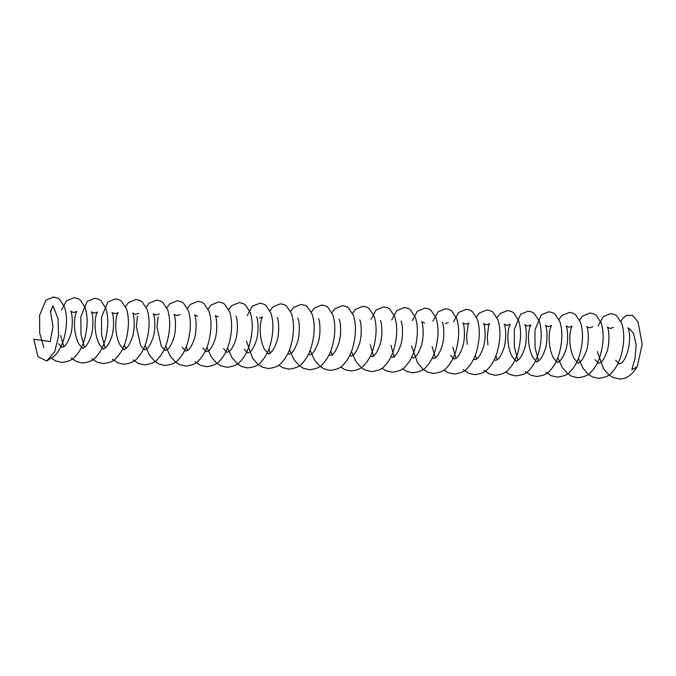 <?xml version="1.0" encoding="UTF-8"?>
<svg xmlns="http://www.w3.org/2000/svg" width="676" height="676" viewBox="0 0 676 676"><rect width="100%" height="100%" fill="white"/><g stroke="black" fill="none" stroke-linecap="round" stroke-linejoin="round"><path stroke-width="1.01" d="M620.881 321.252L623.086 318.083L626.652 315.286L632.744 315.515L638 321.877L642.2 344.236L637.231 366.764L631.849 369.679L635.085 358.043L636.15 344.785L633.496 333.226L629.398 328.798L627.97 327.843L628.672 329.609C629.88 333.547 629.956 339.107 628.9 346.289C627.32 354.317 624.903 359.877 621.641 362.953L619.165 363.958L615.675 360.24M54.646 351.875L58.575 336.048L58.026 318.48L52.956 305.763L50.599 311.898L52.965 326.669L50.185 341.566L33.8 339.225L37.932 356.632L46.686 360.984L54.646 351.875M613.445 327.378L610.318 328.485L607.335 327.226C609.008 328.384 610.174 344.87 606.347 353.193C604.674 357.646 602.882 360.705 600.964 362.37L598.522 363.35L595.032 359.624M592.81 326.761L589.675 327.877L586.692 326.618C588.365 327.767 589.531 344.253 585.712 352.585C584.03 357.029 582.239 360.088 580.329 361.761L578.31 362.843C578.909 364.144 577.49 362.674 574.051 358.415C571.347 353.142 569.919 346.813 569.775 339.436C569.809 334.434 570.307 330.623 571.262 328.021L572.166 326.145L569.04 327.26L566.057 326.001C567.73 327.159 568.896 343.645 565.068 351.968C563.395 356.421 561.604 359.48 559.686 361.145L557.675 362.226C558.266 363.536 556.855 362.057 553.416 357.807C550.712 352.526 549.284 346.196 549.132 338.82C549.174 333.817 549.664 330.015 550.619 327.404L551.532 325.536L548.397 326.652L545.414 325.393C547.087 326.542 548.253 343.028 544.433 351.359C542.752 355.804 540.961 358.863 539.051 360.536L537.031 361.618C537.631 362.919 536.212 361.449 532.773 357.19C530.068 351.909 528.64 345.588 528.497 338.211C528.531 333.209 529.029 329.398 529.984 326.795L530.888 324.919L527.762 326.035L524.779 324.776C526.452 325.933 527.618 342.419 523.79 350.743C522.117 355.187 520.326 358.246 518.408 359.919L516.396 361.001C516.988 362.311 515.568 360.832 512.138 356.582C509.434 351.3 508.006 344.971 507.853 337.594C507.896 332.592 508.386 328.79 509.341 326.178L510.253 324.311L507.118 325.418L504.135 324.167C505.809 325.317 506.975 341.803 503.155 350.134C501.474 354.579 499.682 357.638 497.773 359.311L495.753 360.392L494.291 359.607M487.928 344.954L487.219 336.986L488.706 325.562L489.61 323.694L486.483 324.81L483.492 323.55C485.174 324.708 486.34 341.194 482.512 349.517C480.839 353.962 479.039 357.021 477.129 358.694L475.11 359.776L473.648 358.99M467.285 344.337L466.575 336.369L468.062 324.953L468.975 323.086L465.84 324.193L462.857 322.934C464.53 324.091 465.696 340.577 461.877 348.909C460.195 353.354 458.404 356.413 456.494 358.077L454.044 359.057L450.562 355.331M442.214 322.325C443.895 323.483 445.062 339.96 441.234 348.292C439.561 352.737 437.761 355.796 435.851 357.469L433.831 358.55L432.37 357.765M424.562 322.967L421.579 321.708C423.252 322.866 424.418 339.352 420.599 347.675C418.917 352.128 417.126 355.187 415.216 356.852L413.197 357.934L411.735 357.156M400.936 321.1C402.609 322.249 403.783 338.735 399.955 347.067C398.282 351.512 396.482 354.57 394.573 356.244L392.553 357.325L391.091 356.539M380.301 320.483C381.974 321.641 383.14 338.127 379.312 346.45C377.639 350.903 375.848 353.962 373.938 355.627L371.918 356.708L370.456 355.931M359.657 319.875C361.33 321.024 362.505 337.51 358.677 345.842C357.004 350.286 355.204 353.345 353.295 355.018L351.275 356.1L349.813 355.314M339.022 319.258C340.696 320.416 341.862 336.901 338.034 345.225C336.361 349.669 334.569 352.728 332.66 354.401L330.64 355.483L329.178 354.697M318.379 318.649C320.052 319.799 321.227 336.285 317.399 344.616C315.717 349.061 313.926 352.12 312.016 353.793L309.997 354.866L308.535 354.089M297.744 318.033C299.417 319.19 300.583 335.668 296.756 344C295.082 348.444 293.291 351.503 291.381 353.176L289.362 354.258L287.892 353.472M277.101 317.416C278.774 318.573 279.94 335.059 276.121 343.391C274.439 347.836 272.648 350.895 270.738 352.559L268.718 353.641C269.318 354.951 267.899 353.472 264.46 349.222C261.756 343.94 260.328 337.611 260.184 330.234C260.218 325.232 260.716 321.43 261.671 318.818L262.575 316.951L259.449 318.066M256.466 316.807C258.139 317.965 259.305 334.443 255.477 342.774C253.804 347.219 252.013 350.278 250.095 351.951L247.653 352.923L244.163 349.205M235.823 316.191C237.496 317.348 238.662 333.834 234.842 342.157C233.161 346.611 231.369 349.669 229.46 351.334L227.018 352.314L223.528 348.588M218.171 316.841L215.188 315.582C216.861 316.731 218.027 333.217 214.199 341.549C212.526 345.994 210.735 349.053 208.816 350.726L206.374 351.697L202.885 347.979M197.527 316.224L194.544 314.965C196.217 316.123 197.384 332.609 193.564 340.932C191.883 345.377 190.091 348.436 188.181 350.109L185.731 351.089L182.25 347.363M180.019 314.501L176.892 315.608L173.901 314.357C175.583 315.506 176.749 331.992 172.921 340.324C171.248 344.768 169.456 347.827 167.538 349.5L165.096 350.472L161.268 346.154L156.984 327.176L158.125 316.85M159.384 313.884L156.249 314.999L153.266 313.74C154.939 314.898 156.105 331.384 152.286 339.707C150.604 344.152 148.813 347.21 146.903 348.884L144.453 349.855L140.625 345.537L136.349 326.559L137.49 316.241M138.741 313.275L135.614 314.382L132.623 313.123C134.304 314.281 135.47 330.767 131.643 339.099C129.969 343.543 128.17 346.602 126.26 348.275L124.24 349.348C124.84 350.658 123.421 349.179 119.99 344.929C117.278 339.648 115.858 333.319 115.706 325.95C115.748 320.939 116.238 317.137 117.193 314.526L118.106 312.658L114.971 313.774L111.988 312.515C113.661 313.672 114.827 330.15 111.008 338.482C109.326 342.926 107.535 345.985 105.625 347.658L103.605 348.74C104.205 350.041 102.786 348.571 99.347 344.312C96.643 339.039 95.215 332.71 95.071 325.333C95.105 320.331 95.603 316.52 96.558 313.918L97.462 312.042L94.336 313.157L91.344 311.898C93.018 313.056 94.192 329.542 90.364 337.865C88.691 342.318 86.891 345.377 84.982 347.041L82.962 348.123C83.562 349.433 82.142 347.954 78.712 343.704C75.999 338.423 74.58 332.093 74.428 324.717C74.47 319.714 74.96 315.912 75.915 313.301L76.827 311.433L73.692 312.549L70.71 311.29C72.383 312.439 73.549 328.925 69.729 337.256C68.048 341.701 66.256 344.76 64.347 346.433L61.896 347.405L58.406 343.687M50.244 310.867L50.599 311.898M637.231 366.764C631.815 375.273 625.782 379.337 619.148 378.949L613.149 377.563L608.932 374.935L603.474 368.64L597.28 351.478M598.066 326.06L603.195 316.689L610.758 313.605L614.653 314.534L616.808 315.869L621.743 323.407C624.683 332.668 624.421 343.543 620.965 356.024C618.903 362.759 615.87 368.243 611.839 372.476C609.634 375.602 605.189 377.554 598.505 378.332L592.506 376.946L588.297 374.327L582.839 368.023L578.47 358.331M579.594 320.027L582.551 316.072L590.123 312.996L594.01 313.926L596.164 315.253L601.099 322.79C604.04 332.051 603.778 342.926 600.322 355.415C598.268 362.15 595.226 367.634 591.204 371.859C588.99 374.986 584.546 376.946 577.87 377.723L571.871 376.338L567.654 373.71L562.195 367.414L557.827 357.714M558.959 319.41L561.917 315.464L569.479 312.38L573.375 313.309L575.529 314.644L580.464 322.182C583.405 331.443 583.143 342.318 579.687 354.799C577.625 361.533 574.583 367.017 570.561 371.251C568.355 374.377 563.911 376.329 557.227 377.107L551.227 375.721L545.878 372.104M538.561 360.942L535.046 347.667L534.944 330.015L541.273 314.847L548.844 311.763L552.731 312.701L554.886 314.027L559.821 321.565C562.762 330.826 562.5 341.701 559.044 354.19C556.99 360.925 553.948 366.409 549.926 370.634C547.712 373.76 543.267 375.712 536.592 376.498L530.592 375.104L525.244 371.487M517.926 360.325L514.402 347.05L514.301 329.398L520.638 314.23L528.201 311.154L532.096 312.084L534.251 313.419L539.186 320.956C542.127 330.218 541.865 341.093 538.409 353.573C536.347 360.308 533.305 365.792 529.283 370.025C527.077 373.152 522.632 375.104 515.949 375.881L509.949 374.496L505.766 371.893M497.282 359.708L495.914 355.872M497.037 317.576L499.995 313.622L507.566 310.537L511.453 311.475L513.608 312.802L518.543 320.339C521.483 329.601 521.221 340.476 517.765 352.965C515.712 359.7 512.67 365.184 508.648 369.409C506.434 372.535 501.989 374.487 495.314 375.273L489.314 373.879L483.965 370.262M476.648 359.1L475.27 355.263M476.403 316.959L479.36 313.005L486.923 309.929L490.818 310.859L492.973 312.185L497.908 319.723C500.848 328.992 500.586 339.867 497.13 352.348C495.069 359.083 492.027 364.567 488.004 368.8C485.799 371.927 481.354 373.879 474.67 374.656L468.671 373.27L463.322 369.654M456.004 358.483L452.81 347.185M453.588 321.768L458.717 312.397L466.288 309.312L470.175 310.242L472.33 311.577L477.264 319.114C480.205 328.375 479.943 339.251 476.487 351.731C474.434 358.474 471.392 363.95 467.37 368.183C465.156 371.31 460.711 373.262 454.035 374.039L448.036 372.653L443.845 370.051M435.369 357.874L432.167 346.577M432.944 321.159L438.082 311.78L445.645 308.704L449.532 309.633L451.695 310.96L456.63 318.497C459.562 327.767 459.308 338.634 455.844 351.123C453.79 357.858 450.748 363.342 446.726 367.567C444.521 370.701 440.076 372.653 433.392 373.431L427.393 372.045L423.184 369.417L417.726 363.122L411.532 345.96M412.309 320.542L417.438 311.171L425.001 308.087L428.897 309.017L431.051 310.352L435.986 317.889C438.927 327.15 438.665 338.025 435.209 350.506C433.155 357.241 430.113 362.725 426.091 366.958C423.877 370.085 419.433 372.037 412.757 372.814L406.749 371.428L402.566 368.826M394.302 357.156L390.889 345.343M391.666 319.934L396.804 310.554L404.366 307.479L408.253 308.408L410.416 309.735L415.351 317.272C418.283 326.533 418.03 337.409 414.565 349.898C412.512 356.632 409.47 362.116 405.448 366.341C403.242 369.468 398.798 371.428 392.114 372.206L386.114 370.82L381.932 368.209M373.659 356.548L370.254 344.735M371.031 319.317L376.16 309.946L383.723 306.862L387.618 307.791L389.773 309.126L394.708 316.664C397.649 325.925 397.387 336.8 393.931 349.281C391.869 356.015 388.835 361.499 384.813 365.733C382.599 368.859 378.154 370.811 371.479 371.589L365.471 370.203L361.263 367.575L355.804 361.28L351.435 351.579M352.568 313.284L355.517 309.329L363.088 306.245L366.975 307.183L369.13 308.51L374.073 316.047C377.005 325.308 376.752 336.183 373.287 348.672C371.234 355.407 368.192 360.891 364.17 365.116C361.964 368.243 357.519 370.195 350.836 370.98L344.836 369.586L340.653 366.983M332.381 355.314L330.792 350.971M331.924 312.667L334.882 308.712L342.445 305.636L346.34 306.566L348.495 307.901L353.43 315.43C356.37 324.7 356.108 335.575 352.652 348.055C350.59 354.79 347.557 360.274 343.526 364.508C341.321 367.634 336.876 369.586 330.192 370.363L324.193 368.978L319.985 366.35L314.526 360.055L310.157 350.354M311.29 312.058L314.239 308.104L321.81 305.02L325.697 305.958L327.852 307.284L332.795 314.822C335.727 324.083 335.473 334.958 332.009 347.447C329.956 354.182 326.914 359.657 322.891 363.891C320.686 367.017 316.241 368.969 309.557 369.755L303.558 368.361L299.341 365.741L293.883 359.446L289.514 349.745M290.646 311.442L293.604 307.487L301.166 304.411L305.062 305.341L307.217 306.667L312.151 314.205C315.092 323.474 314.83 334.341 311.374 346.83C309.312 353.565 306.279 359.049 302.248 363.282C300.043 366.409 295.598 368.361 288.914 369.138L282.914 367.752L278.732 365.15M270.468 353.48L268.879 349.129M270.011 310.833L272.96 306.879L280.532 303.794L284.419 304.724L286.573 306.059L291.517 313.596C294.449 322.858 294.187 333.733 290.731 346.213C288.677 352.957 285.635 358.432 281.613 362.666C279.399 365.792 274.955 367.744 268.279 368.521L262.28 367.136L258.063 364.516L252.604 358.212L246.41 341.05M247.196 315.641L252.325 306.262L259.888 303.186L263.784 304.115L265.938 305.442L270.873 312.98C273.814 322.241 273.552 333.116 270.096 345.605C268.034 352.34 264.992 357.824 260.97 362.049C258.764 365.175 254.32 367.136 247.636 367.913L241.636 366.527L237.428 363.899L231.969 357.604L227.601 347.903M228.725 309.608L231.682 305.653L239.253 302.569L243.14 303.499L245.295 304.834L250.23 312.371C253.17 321.632 252.909 332.507 249.452 344.988C247.399 351.723 244.357 357.207 240.335 361.44C238.121 364.567 233.676 366.519 227.001 367.296L221.001 365.91L216.785 363.282L211.326 356.987L206.957 347.287M208.09 308.991L211.047 305.037L218.61 301.961L222.505 302.89L224.66 304.217L229.595 311.754C232.536 321.015 232.274 331.891 228.818 344.38C226.756 351.114 223.714 356.598 219.692 360.823C217.486 363.95 213.041 365.91 206.357 366.688L200.358 365.302L195.009 361.677M187.691 350.514L186.322 346.678M187.446 308.374L190.404 304.42L197.975 301.344L201.862 302.273L204.017 303.608L208.952 311.146C211.892 320.407 211.63 331.282 208.174 343.763C206.121 350.498 203.079 355.982 199.057 360.215C196.843 363.342 192.398 365.293 185.723 366.071L179.723 364.685L175.506 362.057L170.048 355.762L165.679 346.061M166.811 307.766L169.769 303.811L177.332 300.727L181.227 301.665L183.382 302.992L188.317 310.529C191.257 319.79 190.995 330.665 187.539 343.154C185.477 349.889 182.435 355.373 178.413 359.598C176.208 362.725 171.763 364.677 165.079 365.462L159.08 364.068L154.872 361.449L149.413 355.154L145.036 345.453M146.168 307.149L149.126 303.194L156.697 300.119L160.584 301.048L162.739 302.383L167.673 309.912C170.614 319.182 170.352 330.057 166.896 342.538C164.843 349.272 161.801 354.756 157.778 358.99C155.564 362.116 151.12 364.068 144.444 364.846L138.445 363.46L133.096 359.843M125.778 348.672L124.401 344.836M125.533 306.541L128.491 302.586L136.053 299.502L139.949 300.44L142.104 301.766L147.038 309.304C149.979 318.565 149.717 329.44 146.261 341.929C144.199 348.664 141.157 354.139 137.135 358.373C134.93 361.499 130.485 363.451 123.801 364.237L117.801 362.843L112.453 359.226M105.135 348.064L101.611 334.789L101.518 317.137L107.847 301.969L115.419 298.893L119.306 299.823L121.46 301.15L126.395 308.687C129.336 317.957 129.074 328.823 125.618 341.312C123.564 348.047 120.522 353.531 116.5 357.756C114.286 360.891 109.842 362.843 103.166 363.62L97.167 362.235L91.818 358.61M84.5 347.447L80.976 334.172L80.875 316.52L87.212 301.361L94.775 298.277L98.662 299.206L100.825 300.541L105.76 308.079C108.692 317.34 108.439 328.215 104.974 340.696C102.921 347.43 99.879 352.914 95.857 357.148C93.651 360.274 89.207 362.226 82.523 363.004L76.523 361.618L71.174 358.001M63.857 346.839L60.663 335.533M61.44 310.123L66.569 300.744L74.132 297.668L78.027 298.598L80.182 299.924L85.117 307.462C88.057 316.723 87.796 327.598 84.339 340.087C82.286 346.822 79.244 352.306 75.222 356.531C73.008 359.657 68.563 361.618 61.888 362.395L55.88 361.009L51.697 358.407M43.839 347.658L39.698 332.947L39.597 315.295L45.926 300.136L53.497 297.051L57.384 297.981L59.547 299.316L64.482 306.853C67.414 316.115 67.161 326.99 63.696 339.47C61.643 346.205 58.601 351.689 54.579 355.922L46.686 360.984M448.332 322.469L445.205 323.584"/></g></svg>

